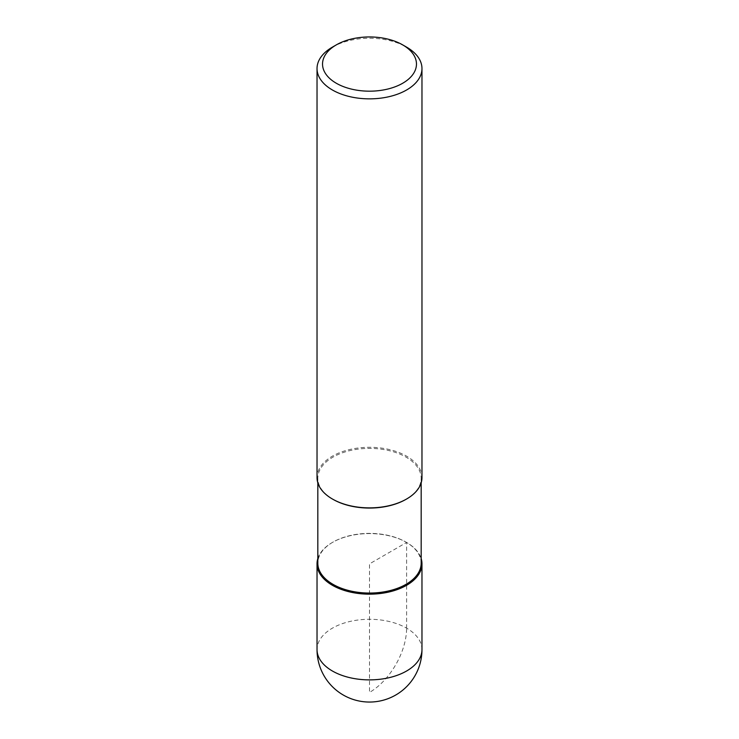 <?xml version="1.0" encoding="UTF-8"?>
<svg xmlns="http://www.w3.org/2000/svg" width="739" height="739" viewBox="0 0 739 739"><rect width="100%" height="100%" fill="white"/><g stroke="black" fill="none" stroke-linecap="round" stroke-linejoin="round"><path stroke-width="0.55" stroke-dasharray="3.69 2.77" d="M317.825 558.61A52.469 30.29 180 0 1 332.393 542.454A52.469 30.29 180 0 1 385.278 534.981A52.469 30.29 180 0 1 421.175 558.61A52.469 30.29 0 0 0 406.607 542.454A52.469 30.29 0 0 0 332.393 542.454L332.393 542.454A52.469 30.29 0 0 0 317.825 558.61M421.175 563.22A51.675 29.837 0 0 0 406.034 542.121A51.675 29.837 0 0 0 332.966 542.121L332.966 542.121A51.675 29.837 0 0 0 317.825 563.22M332.966 542.121L332.393 542.454L332.966 542.121M332.966 499.324A51.675 29.837 180 0 1 317.825 478.235A51.675 29.837 180 0 1 332.966 457.136A51.675 29.837 180 0 1 389.277 450.67A51.675 29.837 180 0 1 421.175 478.235A51.675 29.837 180 0 1 406.034 499.324M421.969 477.579A52.469 30.29 0 0 0 389.582 449.589A52.469 30.29 0 0 0 332.393 456.157A52.469 30.29 0 0 0 317.031 477.579M332.393 47.139A52.469 30.29 180 0 1 406.607 47.139M406.607 628.159L406.607 542.454L369.5 563.875L369.5 692.425A52.469 30.29 120 0 0 406.607 628.159M421.969 649.581A52.469 30.29 0 0 0 389.582 621.591A52.469 30.29 0 0 0 332.393 628.159A52.469 30.29 0 0 0 317.031 649.581M406.034 542.121L406.607 542.454M421.175 478.235L421.175 482.844M317.825 478.235L317.825 482.844"/><path stroke-width="1.11" d="M406.607 585.288A52.469 30.29 180 0 1 349.418 591.856A52.469 30.29 180 0 1 317.031 563.875A52.469 30.29 180 0 1 317.825 558.61A52.469 30.29 0 0 0 345.27 590.738A52.469 30.29 0 0 0 406.607 585.288A52.469 30.29 0 0 0 421.175 558.61A52.469 30.29 180 0 1 421.969 563.875A52.469 30.29 180 0 1 406.607 585.288M317.825 482.844L317.825 563.22A51.675 29.837 0 0 0 349.723 590.784A51.675 29.837 0 0 0 406.034 584.318A51.675 29.837 0 0 0 421.175 563.22L421.175 482.844M406.034 499.324L406.034 499.324A51.675 29.837 180 0 1 332.966 499.324L332.393 499.001A52.469 30.29 0 0 0 406.607 499.001L406.034 499.324L406.607 499.001A52.469 30.29 0 0 0 421.969 477.579L421.969 68.561A52.469 30.29 180 0 1 406.607 89.982A52.469 30.29 180 0 1 349.418 96.55A52.469 30.29 180 0 1 317.031 68.561A52.469 30.29 180 0 1 332.393 47.139L336.291 44.894A46.963 27.112 180 0 1 402.709 44.894A46.963 27.112 180 0 1 402.709 83.239A46.963 27.112 180 0 1 336.291 83.239A46.963 27.112 180 0 1 336.291 44.894L332.393 47.139M317.031 68.561L317.031 477.579A52.469 30.29 0 0 0 332.393 499.001M402.709 44.894L406.607 47.139A52.469 30.29 180 0 1 421.969 68.561M317.031 563.875L317.031 649.581A52.469 30.29 0 0 0 349.418 677.571A52.469 30.29 0 0 0 406.607 671.003A52.469 30.29 0 0 0 421.969 649.581L421.969 563.875M317.031 649.581A52.469 52.469 0 0 0 395.734 695.02A52.469 52.469 0 0 0 421.969 649.581"/></g></svg>
